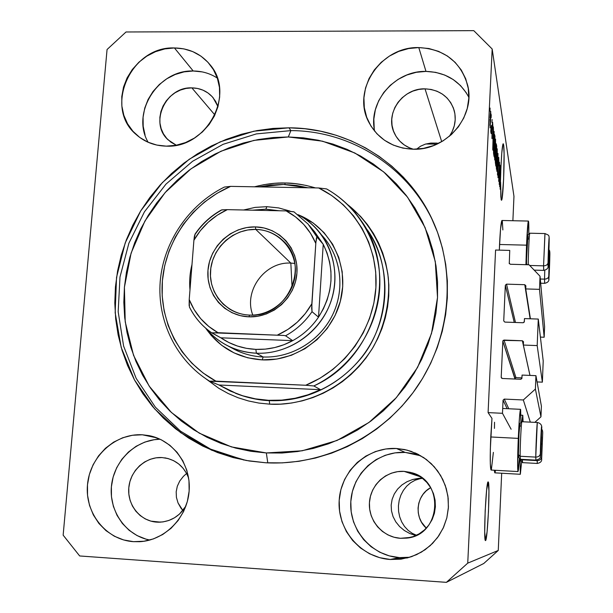 <?xml version="1.0" encoding="UTF-8"?>
<svg xmlns="http://www.w3.org/2000/svg" width="613" height="613" viewBox="0 0 613 613"><rect width="100%" height="100%" fill="white"/><g stroke="black" fill="none" stroke-linecap="round" stroke-linejoin="round"><path stroke-width="0.92" d="M495.58 250.035L509.74 250.403L509.273 263.628L509.74 250.403L495.58 250.035L488.094 412.61L491.971 418.411L488.094 412.61L495.58 250.035M510.254 264.257L509.173 263.115L510.254 264.257L529.057 264.778L540.038 276.233L544.605 326.744L540.038 276.233L539.501 289.351L544.175 337.234L544.605 326.744L544.175 337.234L539.501 289.351L525.739 288.922L530.406 318.791L525.739 288.922L525.87 285.85L525.739 288.922L539.501 289.351L540.038 276.233L529.057 264.778L510.254 264.257M540.398 337.096L544.175 337.234L540.398 337.096M524.774 284.7L525.87 285.85L524.774 284.7L506.522 284.141L515.464 322.476L506.522 284.141L524.774 284.7L530.138 318.783L524.774 284.7M505.334 285.221L506.522 284.141L505.334 285.221L503.733 320.936L505.334 285.221L514.238 322.43L505.334 285.221M504.828 322.093L503.733 320.936L504.828 322.093L523.15 322.752L504.828 322.093M524.345 321.672L523.15 322.752L524.238 322.101L524.475 318.584L538.275 319.066L543.218 360.996L542.367 382.167L537.187 345.586L538.275 319.066L543.218 360.996L542.367 382.167L537.187 345.586L523.349 345.05L529.984 375.417L523.349 345.05L523.479 341.939L523.349 345.05L537.187 345.586L538.275 319.066L524.475 318.584L524.345 321.672M537.065 381.93L542.367 382.167L537.065 381.93M515.096 378.144L514.981 379.033L502.829 341.15L503.196 340.361L522.376 340.767L529.954 375.409L522.376 340.767L523.456 341.648L522.376 340.767L504.024 340.062L515.962 377.631L521.947 377.884L515.962 377.631L515.012 378.489L502.829 341.15L504.024 340.062L515.962 377.631L515.303 377.861M502.829 341.15L501.204 377.301L501.58 378.183L501.204 377.301L502.829 341.15M502.308 378.482L501.204 377.301L502.308 378.482L520.728 379.286L502.308 378.482M521.931 378.198L520.728 379.286L521.832 378.635L522.069 375.072L535.946 375.669L541.394 406.151L535.946 375.669L535.394 389.071L540.965 416.825L541.394 406.151L540.965 416.825L535.394 389.071L523.326 399.967L530.322 422.142L523.326 399.967L504.269 399.086L508.782 408.764L504.269 399.086L523.326 399.967L535.394 389.071L535.946 375.669L522.069 375.072L521.931 378.198M534.827 422.365L540.965 416.825L534.827 422.365M503.066 400.174L504.269 399.086L503.066 400.174L502.476 413.3L511.119 429.23L502.476 413.3L488.094 412.61L502.476 413.3L503.066 400.174L507.15 408.687L503.066 400.174M488.201 481.948C490.3 481.833 487.603 541.179 485.519 540.566L484.707 532.069L485.174 510.882L486.638 489.963L488.201 481.948L488.944 490.99L488.484 511.434L487.082 531.816L485.481 540.566C483.289 541.746 486.117 480.033 488.155 481.933L488.201 481.948M412.304 533.356L416.495 535.249L412.304 533.356L408.105 530.337L412.304 533.356M404.526 526.475L408.105 530.337L404.526 526.475L401.691 521.916L404.526 526.475M399.691 516.836L401.691 521.916L399.691 516.836L398.588 511.418L399.691 516.836M398.427 505.863L398.588 511.418L398.427 505.863L399.193 500.369L398.427 505.863M400.879 495.128L399.193 500.369L400.879 495.128L403.415 490.323L400.879 495.128M406.718 486.14L403.415 490.323L406.718 486.14L410.672 482.722L406.718 486.14M415.147 480.209L410.672 482.722L415.147 480.209L419.974 478.715L415.147 480.209M422.464 478.362L419.974 478.715L422.464 478.362M503.618 144.921C505.028 152.461 503.235 200.244 501.534 200.221L500.852 197.003L500.583 182.053L500.139 189.233L500.806 171.525L499.664 186.689L500.239 166.345L500.469 174.713L501.794 152.798L502.959 144.093L503.311 143.825L503.618 144.921L504.085 153.817L503.618 179.356L502.047 198.612L501.396 200.213L501.12 199.401L500.583 182.053L500.139 189.233L500.806 171.525L499.664 186.689L500.239 166.345L500.469 174.713L500.001 174.705L500.469 174.713L500.859 169.931C501.472 154.438 502.231 145.725 503.135 143.794L503.618 144.921L502.737 144.906L503.618 144.921M425.805 144.001L436.962 144.132L425.805 144.001M430.671 487.649C416.189 495.12 413.729 517.318 426.296 528.122L421.491 522.153L419.438 517.686L418.281 512.912L418.066 508.016L418.802 503.181L420.449 498.599L422.947 494.438L426.204 490.852L430.671 487.649M217.324 78.081C210.09 73.422 202.052 71.062 193.218 70.993L174.429 47.952C189.218 48.22 201.164 53.906 210.282 65.009C235.767 94.402 206.604 148.507 166.284 146.139L156.782 145.066L147.833 142.139L139.787 137.481L132.937 131.266L127.542 123.757L123.811 115.244L121.864 106.041L121.78 96.517L123.542 87.015L127.09 77.912L132.285 69.522L138.929 62.181L146.768 56.158L155.526 51.668L164.859 48.902L174.429 47.952L183.862 48.871L192.811 51.63L200.934 56.135L207.899 62.22L213.447 69.652L217.354 78.157L219.454 87.406L219.661 97.046L217.96 106.7L214.412 115.98L209.148 124.523L202.382 131.994L194.382 138.094L185.463 142.591L175.969 145.304L166.284 146.139C154.714 145.856 144.752 142.055 136.392 134.73C103.367 107.842 130.745 45.983 174.429 47.952L193.218 70.993C158.223 69.583 130.753 112.899 148.154 142.285M160.077 439.215C135.887 439.59 114.064 460.493 111.489 485.688C108.662 510.859 125.818 535.54 149.802 540.045L145.948 539.126L137.097 535.593L129.144 530.306L122.378 523.479L117.052 515.387L113.374 506.33L111.459 496.676L111.39 486.783L113.144 477.014L116.669 467.757L121.811 459.336L128.393 452.08L136.163 446.256L144.821 442.088L154.062 439.728L160.077 439.215M142.346 434.786L156.897 437.866L142.346 434.786L152.147 436.333L161.426 439.866L169.839 445.26L177.057 452.31L182.797 460.761L186.819 470.286L188.965 480.523L189.141 491.082L187.333 501.534L183.609 511.48L178.107 520.521L171.05 528.299L162.713 534.513L153.419 538.911L143.549 541.325L133.481 541.67C106.11 539.953 84.755 513.142 87.483 484.814C89.82 456.463 115.328 433.153 142.346 434.786L149.097 435.628C173.387 440.272 191.44 465.129 189.103 491.488C187.011 517.855 164.744 540.436 139.603 541.708L133.481 541.67L123.619 539.946L114.34 536.222L105.995 530.651L98.915 523.464L93.352 514.935L89.513 505.403L87.536 495.235L87.483 484.814L89.36 474.539L93.084 464.784L98.509 455.926L105.436 448.287L113.604 442.149L122.707 437.759L132.408 435.268L142.346 434.786M144.231 541.225L133.481 541.67L144.231 541.225M420.84 455.796L405.124 452.417C377.577 450.747 352.314 473.642 350.812 501.541C348.897 529.417 371.455 555.853 399.362 557.6L390.289 559.485C360.858 557.623 337.135 529.724 339.188 500.323C340.813 470.891 367.44 446.747 396.473 448.494L405.124 452.417L396.473 448.494L407.024 450.118L417.093 453.804L426.288 459.421L434.249 466.754L440.67 475.542L445.283 485.442L447.911 496.086L448.432 507.051L446.823 517.908L443.138 528.23L437.513 537.616L430.18 545.677L421.43 552.114L411.599 556.658L401.078 559.148L390.289 559.485L379.654 557.661L369.578 553.769L360.459 547.961L352.636 540.482L346.406 531.609L341.993 521.701L339.564 511.142L339.188 500.323L340.882 489.657L344.567 479.542L350.115 470.347L357.302 462.432L365.869 456.08L375.501 451.536L385.83 448.977L396.473 448.494L404.641 449.559L411.277 451.398L423.637 457.543L431.23 463.627L437.667 470.983L442.747 479.389L446.287 488.576L448.187 498.262L448.364 508.146L446.823 517.908L443.597 527.234L438.785 535.831L432.548 543.417L425.077 549.754L416.618 554.635L407.446 557.907L390.289 559.485L399.362 557.6L409.745 557.263M468.838 97.26C459.75 80.74 445.459 72.127 425.981 71.407L418.794 47.576C444.348 49.04 460.647 61.652 467.704 85.429C475.703 116.416 446.402 150.675 413.139 149.227L402.925 148.108L393.247 145.074L384.474 140.247L376.949 133.81L370.942 126.033L366.681 117.213L364.314 107.696L363.923 97.835L365.524 88.004L369.041 78.579L374.336 69.905L381.225 62.304L389.439 56.067L398.672 51.423L408.58 48.557L418.794 47.576L428.931 48.527L438.609 51.385L447.444 56.044L455.107 62.342L461.282 70.035L465.734 78.839L468.271 88.425L468.799 98.402L467.275 108.394L463.765 118.002L458.394 126.853L451.375 134.584L442.992 140.906L433.575 145.557L423.483 148.369L413.139 149.227C392.772 148.193 377.976 139.143 368.75 122.087C351.456 90.111 380.957 46.304 418.794 47.576L425.981 71.407C394.795 70.495 367.777 102.049 374.704 131.282M518.629 457.352L518.406 454.616L520.161 456.264L535.77 457.106C538.436 457.03 539.961 455.896 540.337 453.704C540.421 443.896 541.739 418.342 541.585 429.483L540.398 456.049L541.585 429.483C541.494 439.13 540.206 464.347 540.337 453.704C539.961 455.896 538.436 457.03 535.77 457.106L520.161 456.264C520.008 447.429 521.288 421.644 521.862 421.744L522.713 415.269L523.073 421.782L522.797 415.369L521.901 421.721C521.326 420.886 520 447.229 520.161 456.264L518.406 454.616L518.598 457.344L520.36 459.267L520.161 456.264L520.383 459.283L535.877 460.125L535.77 457.106L535.946 459.934M520.529 409.323C519.847 410.94 519.104 420.625 518.284 438.387L517.686 468.669L517.985 471.543L518.483 469.65L519.456 458.286L518.031 471.566C517.418 469.504 517.502 458.447 518.284 438.387L490.76 436.969C489.971 456.953 490.078 467.98 491.082 470.048L490.316 464.003L490.331 449.237L491.971 418.411L490.76 436.969L518.284 438.387L519.54 416.717L520.629 409.438L520.897 422.625L520.529 409.323L502.698 408.473M528.375 221.063C528.758 221.04 528.904 225.4 528.812 234.135L528.751 223.745L528.23 221.446L526.536 245.169C527.203 230.542 527.816 222.504 528.375 221.063L501.924 220.481C501.066 221.906 500.277 229.913 499.549 244.487L526.536 245.169L525.931 264.693L526.536 245.169L499.549 244.487L499.319 250.127L500.56 228.802L502.047 220.481M288.953 127.811L290.884 130.607L288.953 127.811L304.929 128.745L320.722 131.236L336.185 135.274L351.165 140.837L365.524 147.886L379.125 156.353L391.822 166.184L403.492 177.287L414.005 189.578L423.246 202.926L431.123 217.224L437.544 232.335L442.425 248.104L445.712 264.387L447.36 281.015L447.337 297.826L445.643 314.638L442.272 331.288L437.268 347.586L430.663 363.379L422.533 378.489L412.947 392.757L402.021 406.036L389.86 418.181L376.597 429.069L362.367 438.586L347.318 446.639L331.625 453.145L315.434 458.049L298.929 461.298L282.279 462.876L265.659 462.769L246.104 460.463L211.661 450.195L180.697 432.678L154.614 408.871L134.515 379.991L121.205 347.441L115.16 312.714L116.539 277.375L125.198 242.955L140.691 210.926L162.33 182.636L189.195 159.28L220.136 141.871L253.874 131.205L288.953 127.811C349.854 127.872 408.679 165.135 433.606 222.58C456.524 274.478 450.157 339.395 416.166 388.29C382.068 437.107 322.928 466.01 265.659 462.769L249.223 460.991L233.147 457.582L217.592 452.578L202.696 446.049L188.612 438.065L175.471 428.717L163.38 418.112L152.461 406.358L142.791 393.584L134.469 379.914L127.55 365.478L122.094 350.429L118.133 334.905L115.696 319.044L114.8 302.998L115.436 286.922L117.589 270.946L121.244 255.215L126.347 239.875L132.86 225.055L140.714 210.887L149.84 197.493L160.162 184.988L171.579 173.487L183.992 163.089L197.302 153.894L211.385 145.971L226.12 139.412L241.384 134.262L257.031 130.592L272.938 128.431L288.953 127.811M420.48 146.254L416.595 149.158L420.48 146.254L425.345 144.139L420.48 146.254M430.778 143.082L425.345 144.139L430.778 143.082L436.579 143.105L430.778 143.082M438.586 143.358L436.579 143.105L438.586 143.358M425.024 88.847L441.712 141.672L425.024 88.847C439.896 89.72 449.635 96.984 454.241 110.639C456.47 119.711 454.854 128.27 449.383 136.324L452.164 131.619L454.279 125.826L455.206 119.796L454.9 113.757L453.382 107.957L450.708 102.616L446.984 97.927L442.364 94.088L437.023 91.23L431.169 89.46L425.024 88.847C402.641 87.973 384.765 113.39 394.174 132.776C398.006 141.013 404.404 146.499 413.369 149.227L409.63 147.909L404.312 144.99L399.745 141.097L396.082 136.385L393.477 131.029L392.021 125.251L391.761 119.259L392.718 113.29L394.841 107.566L398.052 102.294L402.228 97.689L407.208 93.912L412.817 91.115L418.832 89.406L425.024 88.847M415.729 535.501L409.783 533.517L415.729 535.501M404.335 530.498L409.783 533.517L404.335 530.498L399.607 526.559L404.335 530.498M395.791 521.847L399.607 526.559L395.791 521.847L393.04 516.552L395.791 521.847M391.485 510.882L393.04 516.552L391.485 510.882L391.171 505.074L391.485 510.882M392.128 499.35L391.171 505.074L392.128 499.35L394.297 493.955L392.128 499.35M397.599 489.097L394.297 493.955L397.599 489.097L401.89 484.967L397.599 489.097M406.986 481.726L401.89 484.967L406.986 481.726L412.687 479.489L406.986 481.726M418.763 478.332L412.687 479.489L421.867 478.171L418.763 478.332M422.273 478.171L421.867 478.171L422.273 478.171M404.082 471.366L420.242 476.722L404.082 471.366L411.53 472.669C444.954 480.707 441.222 535.364 406.718 538.107L400.419 538.306C382.704 537.249 368.252 520.491 369.432 502.691C370.352 484.875 386.519 470.248 404.082 471.366L410.472 472.378L416.549 474.623L422.096 478.033L426.893 482.477L430.747 487.787L433.514 493.756L435.084 500.17L435.383 506.759L434.41 513.288L432.188 519.487L428.816 525.119L424.411 529.961L419.146 533.831L413.239 536.574L406.917 538.084L400.419 538.306L410.449 537.409L400.419 538.306L394.006 537.226L387.929 534.904L382.405 531.425L377.662 526.927L373.876 521.586L371.179 515.617L369.685 509.234L369.432 502.691L370.444 496.239L372.658 490.116L376.014 484.554L380.366 479.757L385.554 475.918L391.385 473.182L397.645 471.642L404.082 471.366M180.927 508.077L182.873 510.499L178.031 502.921L180.927 508.077M176.429 497.419L178.031 502.921L176.429 497.419L176.184 491.787L176.429 497.419M177.303 486.247L176.184 491.787L177.303 486.247L179.747 481.029L177.303 486.247M183.41 476.347L179.747 481.029L183.41 476.347L186.62 473.474L183.41 476.347M162.047 457.566L168.223 458.585L164.744 457.842C176.23 459.995 184.191 466.723 188.628 478.025L186.551 473.351L183.088 468.24L178.72 463.957L173.625 460.677L167.993 458.524L162.047 457.566C145.633 456.516 130.117 470.661 128.791 487.856C127.213 505.028 140.293 521.165 156.844 522.146L160.499 522.161L150.867 521.127L145.243 518.897L140.17 515.548L135.848 511.219L132.446 506.077L130.086 500.315L128.853 494.162L128.791 487.856L129.902 481.619L132.14 475.711L135.427 470.332L139.626 465.704L144.584 461.987L150.116 459.329L156.016 457.834L162.047 457.566M191.854 87.874L214.887 114.976L191.854 87.874C200.474 88.065 207.531 91.314 213.025 97.628L217.983 106.616L215.538 101.199L212.182 96.662L207.953 92.946L203.026 90.18L197.593 88.471L191.854 87.874C165.702 86.548 148.936 123.198 168.184 139.902L176.329 145.235L170.95 142.208L166.767 138.438L163.464 133.879L161.165 128.707L159.955 123.113L159.878 117.321L160.928 111.543L163.066 105.995L166.215 100.9L170.253 96.44L175.027 92.785L180.352 90.08L186.03 88.418L191.854 87.874M185.846 506.2C179.479 516.353 170.56 521.694 159.104 522.207L156.844 522.146L162.92 521.924L168.881 520.452L174.475 517.801L179.502 514.054L185.846 506.2M63.147 535.164L107.06 49.515L126.025 31.983L473.772 30.65L492.17 49.002L467.742 563.132L498.262 550.459L501.679 473.228L498.262 550.459L467.742 563.132L446.379 582.35L79.667 555.96L63.147 535.164L79.667 555.96L446.379 582.35L483.764 563.493L446.379 582.35L467.742 563.132L492.17 49.002L513.962 196.321L492.17 49.002L473.772 30.65L126.025 31.983L107.06 49.515L63.147 535.164M512.882 220.718L513.962 196.321L512.882 220.718M499.342 180.184L500.032 165.196L499.266 184.544L499.465 166.782L498.675 181.364L499.549 162.391L499.342 180.184L499.549 162.391L498.675 181.364L499.465 166.782L499.266 184.544L500.032 165.196L499.342 180.184M498.223 161.579L498.66 157.357L498.928 161.763L498.806 165.947L498.714 160.208L498.361 161.388L498.017 177.747L498.223 161.579L498.009 177.747L498.331 162.077L498.675 159.886L498.806 165.947L498.783 157.694L498.223 161.579M496.783 171.234L498.001 153.488L497.495 175.042L497.948 156.077L496.783 171.234L497.948 156.077L497.495 175.042L498.001 153.488L496.783 171.234M497.243 148.806L497.258 159.005L496.407 169.234L496.292 158.445L497.243 148.806L496.377 156.629L496.438 169.226L497.181 160.805L497.243 148.806M495.549 139.059L495.572 149.572L494.691 160.016L494.568 148.882L495.549 139.059L494.645 147.02L494.722 160.008L495.496 151.419L495.549 139.059M493.68 136.469L492.867 150.177L493.365 126.876L493.68 136.469L493.365 126.876L492.752 149.564L494.185 131.557L493.68 136.469L493.113 136.469L493.68 136.469M489.948 111.152L490.094 108.057L489.948 111.152M502.331 221.255L502.859 229.944M494.53 422.242L494.446 428.387M493.373 452.379L491.365 469.673M495.396 471.022L495.043 472.477M494.783 472.845L494.254 470.232L494.783 472.838L520.337 474.286L520.1 458.984L520.299 474.263L521.648 461.65L520.337 474.286M490.017 117.796L490.561 111.259L490.883 114.217L490.063 127.91L489.956 119.213L490.109 127.902L490.745 111.443L490.017 117.796M491.105 117.75L491.251 114.7L491.105 117.75M491.365 125.504L491.136 133.611L491.128 130.469L490.883 132.508L490.775 130.952L491.365 125.504L490.775 130.952L490.89 132.5L491.128 130.469L491.136 133.611L491.365 125.504M491.948 122.516L492.086 119.504L491.948 122.516M492.17 125.88L492.515 122.286L492.814 125.006L492.729 129.052L492.323 125.749L492.055 138.676L492.17 125.88L491.94 138.369L492.3 126.178L492.568 124.692L492.729 129.052L492.676 122.562L492.17 125.88M493.771 142.316L494.377 134.155L494.982 136.132L494.032 156.43L493.526 152.461L493.733 143.044L493.572 153.472L494.032 156.43L494.982 136.132L494.346 134.324L493.771 142.316M495.81 148.315L496.178 143.909L496.699 146.032L495.779 165.824L495.312 161.778L495.771 149.066L495.779 165.824L496.699 146.032L496.231 143.802L495.81 148.315M483.764 563.493L498.262 550.459L483.764 563.493M490.576 120.723L489.841 125.412L490.569 113.512L490.576 120.723L490.576 113.505L490.002 123.382L490.216 125.374L490.576 120.723M493.534 138.668L492.806 147.718L493.097 136.921L493.534 138.668L493.22 136.921L492.913 147.718L493.534 138.668M494.147 136.124L494.982 136.132L494.147 136.124M494.76 137.871L494.032 153.442L493.565 153.442L494.032 153.442L493.519 151.166L493.994 138.224L494.415 136.354L494.76 137.871L494.453 136.37L494.262 137.067L493.879 142.975L494.032 153.442L494.76 137.871M495.388 150.783L494.798 157.579L494.423 157.349L495.327 141.174L495.388 150.783L495.266 141.327L494.568 154.867L494.921 157.181L495.388 150.783M495.94 146.024L496.699 146.032L495.94 146.024M496.055 157.005L495.779 162.935L495.342 162.928L495.779 162.935L495.319 161.978L495.526 155.572L496.055 157.005L495.725 155.618L495.534 157.809L495.779 162.935L496.055 157.005M496.492 147.741L496.162 154.683L495.61 154.683L496.162 154.683L495.702 153.595L495.925 146.208L496.492 147.741L496.147 146.239L495.894 149.296L496.162 154.683L496.492 147.741M497.074 160.2L496.155 166.644L497.036 150.875L497.074 160.2L496.967 151.036L496.292 164.253L496.63 166.46L497.074 160.2M500.338 176.72L499.71 184.988L499.986 175.303L499.802 184.988L500.338 176.72M466.386 92.923L460.509 85.575L453.222 79.56L444.816 75.093L435.621 72.342L425.981 71.407L416.265 72.303L406.84 75.008L398.067 79.399L390.259 85.314L383.715 92.532L378.681 100.785L375.348 109.758L373.838 119.114L374.221 128.508M415.139 453.965L405.124 452.417L395.025 452.869L385.225 455.298L376.091 459.604L367.961 465.627L361.149 473.129L355.892 481.841L352.406 491.434L350.812 501.541L351.18 511.801L353.502 521.816L357.701 531.203L363.624 539.609L371.057 546.696L379.715 552.198L389.278 555.884L399.362 557.6L409.599 557.278M202.221 71.905L193.218 70.993L184.084 71.867L175.188 74.487L166.843 78.74L159.372 84.464L153.043 91.452L148.108 99.436L144.745 108.118L143.082 117.175L143.189 126.27L145.066 135.044M548.957 274.578L549.616 257.268L548.957 274.578M549.83 255.851L548.911 278.777C549.225 281.114 547.8 282.631 544.635 283.336L544.543 279.137C547.026 279.022 548.436 278.049 548.773 276.21C548.942 265.184 550.06 243.828 549.83 255.912L548.827 279.436L549.83 255.912C549.662 266.724 548.566 287.911 548.773 276.21C548.436 278.049 547.026 279.022 544.543 279.137L544.689 283.106M544.543 279.137L540.291 279.007L544.543 279.137L544.758 270.287L544.543 279.137M548.934 249.897C549.685 249.943 549.984 251.92 549.83 255.828L549.83 255.759M549.217 265.322L549.325 261.759L549.217 265.322M549.547 257.904L549.646 257.429L549.547 257.904M548.972 272.233L549.21 271.72L548.972 272.233M541.723 454.708L542.444 436.9L541.723 454.708M521.165 459.482L520.904 460.807L520.736 459.306L520.874 460.8L522.552 462.631L522.376 459.804L521.908 459.367L522.567 462.646L537.256 463.451L537.172 460.616L537.317 463.267M542.666 434.372L541.494 457.382C541.141 459.459 539.701 460.539 537.172 460.616L522.376 459.804L537.172 460.616L537.18 460.003L537.172 460.616C539.701 460.539 541.141 459.459 541.494 457.382L542.666 434.372M522.376 459.39L522.376 459.804L522.376 459.39M541.593 429.169C542.49 429.897 542.85 431.59 542.666 434.242L542.666 434.157M541.976 444.594L542.375 441.82L541.976 444.601M541.739 451.52L542.022 450.685L541.739 451.52M540.582 450.907L541.34 432.127L540.582 450.907M537.287 422.702L535.77 457.106C535.785 448.065 537.003 421.66 537.356 422.487L521.893 421.721M518.406 454.616L519.019 433.866L519.977 423.453C519.41 423.414 518.253 446.639 518.406 454.616M520.1 423.813L520.207 426.38M518.912 455.965L518.759 456.976M537.356 422.487C540.957 423.307 542.367 425.598 541.585 429.345L541.585 429.253M540.927 439.667L541.034 436.05L540.927 439.667M540.589 447.605L540.911 446.685L540.589 447.605M548.237 261.138L548.926 242.901L548.237 261.138M549.156 241.507L548.168 265.85C548.397 268.157 546.903 269.674 543.677 270.394L543.57 265.85C546.183 265.728 547.677 264.701 548.037 262.778C548.206 251.001 549.386 228.687 549.156 241.576L548.099 266.287L549.156 241.576C548.987 253.123 547.823 275.252 548.037 262.778C547.677 264.701 546.183 265.728 543.57 265.85L544.988 233.568L529.785 233.208C529.287 232.971 528.245 254.41 528.26 264.755C528.245 254.625 529.249 233.63 529.762 233.246L527.9 234.994C527.402 235.354 526.467 255.192 526.536 264.011L527.425 264.732L526.536 264.011L526.544 264.709L526.582 258.824L527.946 234.94M544.926 233.829L543.57 265.85L529.709 265.46L543.57 265.85L543.746 270.141M549.156 241.407L549.156 241.468C549.171 234.381 549.348 235.614 544.988 233.568L545.018 233.568M528.1 235.944L528.176 239.277M548.512 251.483L548.612 247.606L548.512 251.483M548.834 243.667L548.964 243.093L548.834 243.667M548.237 258.763L548.497 258.219L548.237 258.763M232.771 348.49C242.15 353.647 252.288 356.482 263.169 356.988L262.18 359.885C238.15 358.23 219.37 347.724 205.838 328.376M323.564 237.177C341.449 257.973 345.119 289.903 332.208 315.641C319.312 341.38 291.114 358.191 263.169 356.988C253.115 356.528 243.675 354.061 234.848 349.594L227.469 345.671C218.964 341.295 211.677 335.441 205.616 328.108C218.764 343.571 235.699 351.939 256.403 353.211C289.574 354.735 322.469 330.897 331.993 298.209C341.717 265.559 326.721 229.53 297.956 214.627C305.703 218.703 312.446 224.074 318.193 230.726C336.445 251.958 340.184 284.585 326.974 310.906C313.779 337.227 284.945 354.429 256.403 353.211L263.169 356.988C291.673 358.222 320.384 340.667 332.943 314.132C345.533 287.612 340.636 255.1 321.434 234.802M285.114 182.988L284.899 184.49L285.114 182.988L274.471 183.325L263.889 184.689L254.449 186.804C265.789 183.946 276.011 182.674 285.114 182.988C294.225 182.988 304.332 184.62 315.434 187.907L306.171 185.44L295.711 183.701L285.114 182.988M235.361 393.209L237.484 394.036C249.031 398.151 259.621 400.343 269.237 400.611L269.735 404.151L280.639 404.136L291.55 403.025L302.347 400.825L312.929 397.561L323.181 393.255L333.005 387.945L342.292 381.7L350.95 374.566L358.896 366.62L366.038 357.946L372.313 348.621L377.654 338.759L382.006 328.445L385.324 317.787L387.585 306.906L388.757 295.903L388.849 284.884L387.853 273.973L385.784 263.268L382.665 252.878L378.535 242.909L373.447 233.446L367.448 224.596L360.605 216.427L347.579 204.589C367.225 219.86 384.175 245.859 388.328 277.85C390.152 302.048 384.558 326.591 373.095 347.31C343.073 395.193 296.263 405.929 269.735 404.151L269.237 400.611C309.289 402.565 350.084 379.93 370.581 343.977C391.063 308.002 389.401 262.172 367.149 229.66C393.148 264.686 389.791 326.139 359.18 360.421C329.212 394.741 292.432 401.821 269.237 400.611L268.517 400.312L269.237 400.611C258.234 400.059 247.652 397.868 237.484 394.036L219.002 384.995L209.546 381.171C176.115 360.321 157.012 320.791 160.231 281.29C163.571 241.775 188.727 204.88 224.335 187.072C188.727 204.88 163.571 241.775 160.231 281.29C157.012 320.791 176.115 360.321 209.546 381.171L305.726 385.255L319.886 378.29L332.982 369.355L344.744 358.643L354.912 346.391L363.264 332.859L369.631 318.331L373.869 303.129L375.907 287.574L375.708 272.003L373.286 256.747L368.704 242.112L362.084 228.411L353.571 215.914L343.349 204.872L331.641 195.501L318.706 187.969L230.618 186.375L217.04 193.31L204.489 202.045L193.21 212.404L183.417 224.197L175.295 237.185L169.004 251.131L164.667 265.758L162.384 280.792L162.192 295.949L164.123 310.921L168.138 325.419L174.184 339.158L182.145 351.847L191.884 363.233L203.209 373.072L215.914 381.148C180.161 361.915 159.043 321.427 162.384 280.792C165.778 240.143 193.034 202.497 230.618 186.375L224.335 187.072L230.618 186.375L318.706 187.969C354.873 205.554 378.344 245.56 375.907 287.574C373.47 329.572 344.966 369.31 305.726 385.255L313.818 385.952L320.576 389.699C303.879 397.561 286.532 401.101 268.517 400.312C257.491 399.76 246.878 397.561 236.687 393.722M290.884 130.607L288.317 136.96L322.507 141.182L354.85 152.989L383.7 171.924L407.545 197.164L425.085 227.546L435.291 261.567L437.513 297.504L431.514 333.441L417.545 367.455L396.32 397.684L368.965 422.472L336.997 440.486L302.155 450.8L266.341 452.946L267.781 462.876L266.341 452.946L250.847 451.298L235.691 448.103L221.017 443.414L206.964 437.276L193.67 429.767L181.256 420.978L169.839 410.994L159.51 399.921L150.377 387.883L142.5 374.995L135.948 361.386L130.768 347.18L127.014 332.53L124.692 317.557L123.826 302.401L124.416 287.213L126.439 272.118L129.872 257.261L134.691 242.763L140.829 228.756L148.246 215.37L156.874 202.711L166.621 190.896L177.41 180.03L189.149 170.207L201.723 161.518L215.033 154.047L228.963 147.856L243.384 143.005L258.173 139.549L273.191 137.527L288.317 136.96L303.397 137.864L318.3 140.239L332.89 144.07L347.027 149.342L360.567 156.016L373.386 164.031L385.347 173.326L396.335 183.823L406.227 195.424L414.924 208.029L422.334 221.523L428.357 235.775L432.939 250.648L436.019 265.996L437.552 281.666L437.513 297.504L435.897 313.343L432.709 329.02L427.981 344.368L421.752 359.241L414.089 373.47L405.063 386.903L394.772 399.408L383.324 410.848L370.827 421.108L357.433 430.081L343.265 437.674L328.484 443.812L313.243 448.44L297.696 451.52L282.011 453.022L266.341 452.946L231.446 446.915L199.263 433.153L171.402 412.488L149.166 386.09L133.557 355.364L125.213 321.856L124.416 287.213L131.113 253.077L144.921 221.025L165.165 192.528L190.896 168.897L220.933 151.235L253.912 140.392L288.317 136.96L290.884 130.607C351.379 130.699 409.79 167.724 434.548 224.779L434.847 225.454C410.25 168.039 351.624 130.692 290.884 130.607L256.341 133.91L223.101 144.316L192.559 161.303L165.97 184.13L144.446 211.814L128.891 243.208L119.987 276.999L118.171 311.779L123.604 346.061L136.147 378.344L155.365 407.17L180.513 431.154L210.55 449.114L244.143 460.102L210.55 449.114L180.513 431.154L155.365 407.17L136.147 378.344L123.604 346.061L118.171 311.779L119.987 276.999L128.891 243.208L144.446 211.814L165.97 184.13L192.559 161.303L223.101 144.316L256.341 133.91L290.884 130.607M326.606 188.934C340.522 196.865 352.077 207.493 361.272 220.803C399.423 272.915 375.57 358.459 313.818 385.952C351.073 368.114 377.317 329.127 379.708 288.279C382.037 247.414 360.643 208.205 326.606 188.934L318.706 187.969L326.606 188.934M283.566 184.459L307.971 187.77L296.462 185.478L283.566 184.459L270.609 185.019L258.924 186.888L283.566 184.459M311.818 228.756L323.235 244.319C335.02 268.831 333.449 293.114 318.507 317.166C311.741 327.066 303.144 334.89 292.715 340.652C281.053 346.927 268.77 349.839 255.851 349.379L256.403 353.211L263.169 356.988L262.18 359.885C297.512 361.578 332.292 335.112 340.682 299.918C349.349 264.77 330.361 227.492 298.263 214.788L313.243 223.032L323.993 232.595L332.614 244.189L338.767 257.391L342.184 271.689L342.721 286.524L340.33 301.312L335.104 315.473L327.235 328.43L317.036 339.663L304.922 348.736L291.374 355.279L276.938 359.042L262.18 359.885L247.698 357.8L234.043 352.889L221.745 345.357L211.27 335.51L205.83 328.369M205.876 378.788L218.91 388.374L228.243 393.538L238.089 397.745L248.349 400.933L258.931 403.078L269.735 404.151M219.002 384.995L230.457 391.125L242.648 395.768L255.399 398.848L268.517 400.312L281.804 400.12L295.045 398.266L308.04 394.78L320.576 389.699L219.002 384.995L209.546 381.171L215.914 381.148L305.726 385.255L313.818 385.952L320.576 389.699L219.002 384.995M255.744 229.4C233.193 228.718 212.136 248.012 210.527 270.77C208.589 293.52 226.741 314.4 249.545 315.082L248.901 316.829C224.956 316.109 205.922 294.186 207.968 270.318C209.654 246.434 231.745 226.189 255.414 226.902L255.744 229.4L290.838 263.092C264.87 261.452 243.277 290.937 252.809 315.074C243.277 290.937 264.87 261.452 290.838 263.092L292.064 287.175L290.838 263.092L255.744 229.4C266.425 229.791 275.582 233.637 283.229 240.932C310.906 265.437 287.091 318.27 249.545 315.082C242.265 314.776 235.576 312.753 229.484 309.006L223.255 304.217L218.075 298.309L214.136 291.489L211.569 284.003L210.451 276.111L210.818 268.096L212.665 260.226L215.906 252.786L220.442 246.02L226.113 240.173L232.718 235.446L240.028 232.005L247.798 229.967L255.744 229.4L255.414 226.902L264.004 227.959L272.164 230.703L279.574 235.024L285.964 240.763L291.068 247.713L294.684 255.613L296.669 264.149L296.937 272.992L295.474 281.804L292.332 290.233L287.627 297.949L281.551 304.646L274.34 310.063L266.28 313.986L257.69 316.27L248.901 316.829L240.258 315.641L232.097 312.76L224.733 308.308L218.443 302.462L213.47 295.451L209.991 287.551L208.136 279.068L207.968 270.318L209.485 261.636L212.627 253.345L217.27 245.759L223.247 239.162L230.335 233.806L238.258 229.883L246.717 227.553L255.414 226.902C279.099 227.254 298.73 248.755 296.937 272.992C295.497 297.236 272.808 317.909 248.901 316.829L249.545 315.082C272.325 316.101 293.926 296.416 295.297 273.329C297.014 250.242 278.325 229.752 255.744 229.4M265.873 209.163L279.145 210.757L265.873 209.163L252.464 210.19L265.873 209.163L266.854 206.681L265.873 209.163M290.064 211.102L278.67 207.922L266.854 206.681L278.67 207.922L290.064 211.102M293.956 211.822L286.164 210.91L227.316 209.646L217.27 215.178L208.198 222.258L200.336 230.695L193.907 240.258L194.405 236.227L195.149 233.959L193.907 240.258L189.218 299.581L194.145 309.634L200.712 318.668L208.734 326.43L218.006 332.69L284.118 335.48L285.551 335.786L292.715 340.652C303.144 334.89 311.741 327.066 318.507 317.166L312.025 311.672L311.672 308.186L315.879 242.334L316.929 236.955L308.048 224.029L294.018 211.883L308.055 224.036L316.929 236.955L323.235 244.319L318.507 317.166L323.426 308.753L327.189 299.795L329.717 290.455L330.974 280.915L330.936 271.352L329.61 261.958L327.028 252.885L323.235 244.319L318.507 317.166L312.025 311.672C305.075 321.833 296.248 329.871 285.551 335.786L292.715 340.652L220.81 337.809L228.802 342.498L237.415 346.038L246.487 348.345L255.851 349.379L265.337 349.119L274.754 347.556L283.942 344.713L292.715 340.652L220.81 337.809L211.853 332.782L283.75 335.434M285.551 335.786C296.248 329.871 305.075 321.833 312.025 311.672L311.833 303.787C303.749 317.963 292.332 328.369 277.574 335.005L287.895 329.442L297.221 322.239L305.274 313.603L311.833 303.787L315.802 243.407L310.599 233.392L303.787 224.481L295.566 216.918L286.164 210.91L227.316 209.646C212.979 216.274 201.838 226.481 193.907 240.258L189.218 299.581C194.965 313.979 204.558 325.013 218.006 332.69L211.791 332.897L220.81 337.809C231.277 344.904 242.963 348.759 255.851 349.379L256.403 353.211C246.127 352.751 236.488 350.23 227.469 345.671M189.984 289.911C189.195 281.359 189.861 272.869 191.999 264.456C189.861 272.869 189.195 281.359 189.984 289.911M243.576 209.998L255.115 207.393L266.854 206.681L255.115 207.393L243.576 209.998M294.018 211.883L286.164 210.91C299.765 218.19 309.642 229.024 315.802 243.407L316.446 237.844M194.965 234.235C201.869 224.044 210.673 215.968 221.377 209.998L227.316 209.646L221.967 209.853M211.791 332.897C202.129 326.177 194.673 317.557 189.417 307.029L189.218 299.581L189.149 305.649M316.929 236.955L323.235 244.319L314.576 231.722L309.32 225.53M195.424 233.921C202.213 224.044 210.803 216.174 221.186 210.313M189.417 307.029L189.624 307.335C194.834 317.695 202.183 326.185 211.677 332.813M294.822 263.421L290.838 263.092M522.713 415.269L520.943 415.185M518.031 471.566L491.082 470.048M213.339 98.019L213.025 97.628M165.633 457.988L164.744 457.842M467.842 86.065L467.704 85.429M418.94 454.739L415.131 452.907M150.537 435.935L149.097 435.628M210.78 65.668L210.282 65.009M544.635 283.336L540.666 283.214M537.264 463.451C540.536 462.83 542.007 461.267 541.662 458.762L542.666 434.288M535.877 460.125C539.065 459.382 540.551 458.233 540.337 456.685L541.585 429.399M521.862 421.744L519.962 423.476M543.654 270.394L534.176 270.118M293.911 211.791L308.055 224.036"/></g></svg>

